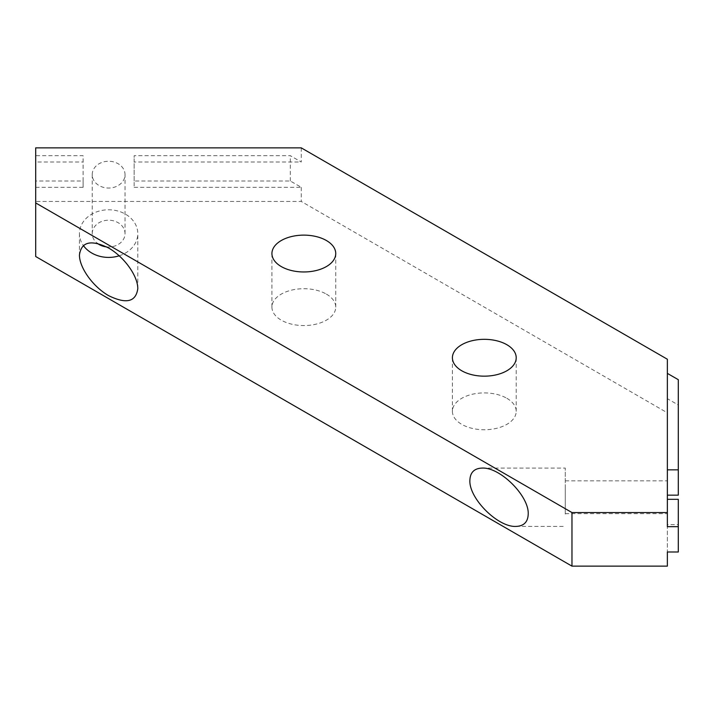 <?xml version="1.0" encoding="UTF-8"?>
<svg xmlns="http://www.w3.org/2000/svg" width="714" height="714" viewBox="0 0 714 714"><rect width="100%" height="100%" fill="white"/><g stroke="black" fill="none" stroke-linecap="round" stroke-linejoin="round"><path stroke-width="0.54" stroke-dasharray="3.57 2.68" d="M678.3 551.993L678.3 524.629L667.358 524.629L667.358 499.327L667.358 526.691M667.358 524.629L667.358 551.993M667.358 566.14L667.358 412.817L301.254 201.446L35.7 201.446L35.7 256.522M678.3 495.159L678.3 404.99L667.358 398.68L667.358 412.817M667.358 398.68L667.358 359.231M667.358 506.717L667.358 480.834L667.358 506.717M301.254 147.86L301.254 162.007L290.321 155.688L134.143 155.688L134.143 162.007L301.254 162.007M134.143 187.309L301.254 187.309L290.321 180.99L134.143 180.99L134.143 187.309L134.143 162.007M301.254 187.309L301.254 201.446M35.7 187.309L83.101 187.309L83.101 180.99L35.7 180.99L35.7 201.446M83.101 187.309L83.101 155.688L35.7 155.688L35.7 162.007L83.101 162.007M35.7 147.86L35.7 162.007M92.213 174.653A16.404 13.396 -0 0 1 108.626 161.257A16.404 13.396 -0 0 1 125.03 174.653A16.404 13.396 -0 0 1 108.626 188.05A16.404 13.396 -0 0 1 92.213 174.653L92.213 233.603A16.404 13.396 180 0 0 97.399 243.367M326.396 294.114A31.907 18.421 180 0 1 335.741 307.136A31.907 18.421 180 0 1 316.043 324.156A31.907 18.421 180 0 1 281.271 320.158A31.907 18.421 180 0 1 271.927 307.136A31.907 18.421 180 0 1 291.624 290.116A31.907 18.421 180 0 1 326.396 294.114M506.869 398.305A31.907 18.421 180 0 1 516.213 411.335A31.907 18.421 180 0 1 496.516 428.346A31.907 18.421 180 0 1 461.753 424.357A31.907 18.421 180 0 1 452.408 411.335A31.907 18.421 180 0 1 472.097 394.315A31.907 18.421 180 0 1 506.869 398.305M678.3 404.99L678.3 379.687M678.3 524.629L678.3 499.327M134.143 180.99L134.143 155.688M290.321 180.99L290.321 155.688M83.101 180.99L83.101 155.688M35.7 180.99L35.7 155.688M565.274 487.769L565.274 513.652L565.274 487.769M565.274 514.08L565.274 468.072L565.274 514.08M137.793 288.67L137.793 233.603A29.167 23.821 180 0 0 108.626 209.782A29.167 23.821 180 0 0 79.45 233.603A29.167 23.821 180 0 0 83.288 245.402M119.238 255.782A29.167 23.821 180 0 0 137.793 233.603M106.573 246.892A16.404 13.396 180 0 0 125.03 233.603A16.404 13.396 180 0 0 108.626 220.207A16.404 13.396 180 0 0 92.213 233.603M125.03 233.603L125.03 174.653M335.741 307.136L335.741 253.55M271.927 307.136L271.927 253.55M516.213 411.335L516.213 357.741M452.408 411.335L452.408 357.741M565.274 513.652L667.358 513.652M565.274 480.834L667.358 480.834M515.883 526.414L565.274 526.414M482.2 468.072L565.274 468.072M79.45 233.603L79.45 254.996"/><path stroke-width="1.07" d="M35.7 202.937L571.968 512.554L667.358 512.554L667.358 359.231L301.254 147.86L35.7 147.86L35.7 256.522L571.968 566.14L667.358 566.14L667.358 551.993L678.3 551.993L678.3 499.327L667.358 499.327M571.968 512.554L571.968 566.14M528.217 514.08C529.163 496.078 500.211 467.126 482.2 468.072C474.257 468.339 470.151 472.454 469.874 480.397C468.928 498.399 497.881 527.36 515.883 526.414C523.835 526.138 527.941 522.032 528.217 514.08M79.45 254.996C79.334 267.67 93.016 286.733 108.626 295.65C126.208 304.28 135.928 301.96 137.793 288.67C137.909 275.997 124.227 256.933 108.626 248.017C91.035 239.386 81.316 241.707 79.45 254.996M667.358 512.554L667.358 526.691L678.3 526.691M326.396 240.52A31.907 18.421 0 0 0 291.624 236.53A31.907 18.421 0 0 0 271.927 253.55A31.907 18.421 0 0 0 281.271 266.572A31.907 18.421 0 0 0 316.043 270.561A31.907 18.421 0 0 0 335.741 253.55A31.907 18.421 0 0 0 326.396 240.52M506.869 344.719A31.907 18.421 0 0 0 472.097 340.73A31.907 18.421 0 0 0 452.408 357.741A31.907 18.421 0 0 0 461.753 370.771A31.907 18.421 0 0 0 496.516 374.761A31.907 18.421 0 0 0 516.213 357.741A31.907 18.421 0 0 0 506.869 344.719M667.358 495.159L678.3 495.159L678.3 379.687L667.358 373.377M667.358 469.857L678.3 469.857M83.288 245.402A29.167 23.821 180 0 0 119.238 255.782M97.399 243.367A16.404 13.396 180 0 0 106.573 246.892"/></g></svg>
